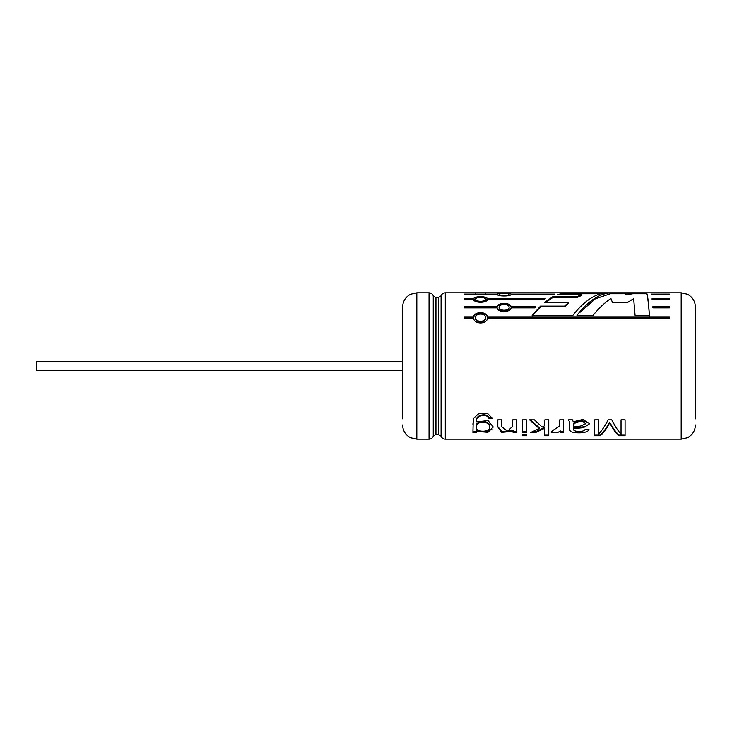 <?xml version="1.0" encoding="UTF-8"?>
<svg xmlns="http://www.w3.org/2000/svg" width="732" height="732" viewBox="0 0 732 732"><rect width="100%" height="100%" fill="white"/><g stroke="black" fill="none" stroke-linecap="round" stroke-linejoin="round"><path stroke-width="1.1" d="M402.6 361.425L36.6 361.425L36.6 370.575L402.6 370.575M572.909 315.346C584.008 301.145 595.098 293.642 606.178 292.827L565.772 292.827L557.537 294.52L581.711 294.52L576.917 296.707L552.752 296.707L544.462 302.545L568.517 302.545L564.482 306.113L540.5 306.113L532.137 315.346L572.909 315.346M568.517 302.545L568.517 303.341L564.482 306.854L540.5 306.854L532.137 315.977M540.5 306.854L540.5 306.113M564.482 306.854L564.482 306.113M581.711 294.52L581.711 295.408L576.917 297.576L552.752 297.576L552.752 296.707M552.752 297.576L545.422 302.545M669.56 299.617L652.121 299.617L652.011 298.775L669.56 298.775L669.56 299.617M473.549 318.393C474.418 324.477 486.652 324.486 487.521 318.393L669.56 318.393L669.56 316.846L487.521 316.846C486.652 311.256 474.418 311.256 473.549 316.846L464.18 316.846L464.18 318.393L473.549 318.393M485.545 317.615L485.545 318.219C485.7 323.105 475.397 323.087 475.535 318.219L475.535 317.615C475.352 312.912 485.728 312.93 485.545 317.615C485.728 322.556 475.37 322.538 475.535 317.615M669.56 317.459L487.521 317.459C486.615 311.933 474.464 311.933 473.549 317.459L464.18 317.459M497.138 307.861C497.998 312.811 510.241 312.811 511.11 307.861L534.644 307.861L535.851 306.635L511.11 306.635C510.222 302.307 498.016 302.298 497.138 306.635L464.18 306.635L464.18 307.861L497.138 307.861M535.119 307.376L511.11 307.376C510.186 303.094 498.062 303.094 497.138 307.376L497.138 306.635M511.11 307.376L511.11 306.635M669.56 294.52L651.178 294.099L669.56 294.099M669.56 307.861L669.56 306.635L652.843 306.635L652.944 307.861L669.56 307.861L669.56 307.376L652.907 307.376M477.264 297.759L473.549 299.617C474.437 303.139 486.643 303.149 487.521 299.617L487.521 298.775C486.652 295.948 474.418 295.938 473.549 298.775L464.18 298.775L464.18 299.617L473.549 299.617L473.549 298.775M483.815 297.759L487.521 299.617L544.077 299.617L545.276 298.775L487.521 298.775M464.18 294.52L497.138 294.52C498.016 296.451 510.222 296.46 511.11 294.52L554.646 294.099L511.11 294.099C510.241 292.901 498.007 292.901 497.138 294.099L464.18 294.099M445.285 292.8C443.263 292.901 441.863 293.898 441.085 295.765L441.085 436.235C441.863 438.102 443.263 439.099 445.285 439.2L445.285 292.8L681.181 292.8L687.439 294.246C692.518 296.991 695.171 301.245 695.4 307.019L695.4 418.869M473.549 292.8L464.18 292.8M669.56 292.8L487.521 292.8M625.073 435.741L618.787 435.741C615.703 432.951 612.675 428.65 609.683 422.858C606.636 428.65 603.507 432.951 600.286 435.741L594.686 435.741L594.686 419.866L598.739 419.866L598.739 434.003C601.86 430.663 604.971 425.951 608.091 419.866L611.824 419.866C614.898 426.051 617.964 430.819 621.038 434.168L621.038 419.866L625.073 419.866L625.073 435.741M568.416 419.866C571.518 424.487 567.428 429.117 571.18 431.853C576.523 433.536 587.723 433.362 588.995 429.593L585.115 429.327C584.493 432.475 571.848 432.164 573.531 428.65L583.468 427.689L589.672 423.746L582.828 419.528L573.275 421.788L572.442 419.866L568.416 419.866M573.531 427.863L573.513 429.089L573.531 427.863L584.804 426.719M560.099 431.075L560.099 432.603L563.622 432.603L563.622 419.866L559.733 419.866L559.751 425.987L552.568 430.681L551.205 432.292C555.094 433.234 558.058 432.832 560.099 431.075L560.099 430.26M535.549 432.603L544.864 428.174L544.864 427.397L535.549 431.77L535.549 432.603L530.453 432.603L539.328 428.568L529.565 419.866L534.406 419.866L542.147 427.104L544.864 425.621L544.864 419.866L548.762 419.866L548.762 435.741L544.864 435.741L544.864 428.174M522.52 432.603L522.52 419.866L526.427 419.866L526.427 432.603L522.52 432.603M513.095 431.166L513.095 432.603L516.618 432.603L516.618 419.866L512.72 419.866L512.739 426.18L507.422 431.349L501.704 426.646L501.722 419.866L497.824 419.866L497.806 426.921L501.658 432.456L513.095 431.166L513.095 430.352L502.115 431.715L497.806 426.619M526.427 434.259L522.52 434.259L522.52 435.741L526.427 435.741L526.427 434.259L526.427 434.872L522.52 434.872M476.45 431.368L487.942 432.338L493.277 427.04L488.07 420.635L476.816 421.842C473.714 416.92 486.112 412.345 488.72 418.21L492.535 418.567L487.695 413.589L478.783 413.653L473.275 418.521L472.927 432.603L476.45 432.603L476.45 430.553L485.005 431.926L492.124 429.364M633.665 298.638L635.074 315.346L649.43 315.346C648.433 301.136 647.436 293.623 646.447 292.827L632.97 292.827L626.491 293.742L625.091 292.827L610.387 292.827C599.224 293.651 588.08 301.154 576.944 315.346L593.048 315.346C599.005 308.062 604.952 302.453 610.909 298.51L612.483 302.545L627.37 302.545L633.665 298.638M402.6 418.869L402.6 307.019C402.829 301.245 405.482 296.991 410.56 294.246L416.819 292.8L429.043 292.8C431.066 292.901 432.466 293.898 433.243 295.765L433.243 436.235L435.943 434.323L435.943 297.677L438.386 297.677L438.386 434.323L441.085 436.235M649.43 315.977C648.433 301.968 647.445 294.557 646.447 293.742L646.447 292.827M646.447 293.742L632.97 293.742L632.97 292.827M632.97 293.742L626.491 294.648L626.491 293.742M626.491 294.648L625.091 293.742L625.091 292.827M625.091 293.742L610.387 293.742L610.387 292.827M610.387 293.742L595.308 298.83L580.247 312.107M476.816 421.842L476.816 421.147C473.778 416.197 486.139 411.805 488.72 417.56L492.535 417.908M488.72 417.56L488.72 418.21M476.45 431.77L472.936 431.77M476.514 427.021C474.665 420.58 491.465 420.873 489.251 427.177C491.236 432.649 474.565 432.603 476.514 427.122L476.514 427.021M476.514 427.122L476.514 426.262C474.711 419.884 491.419 420.177 489.251 426.417L489.251 427.177M501.704 426.637L501.722 422.154M516.618 431.77L513.095 431.77M526.427 431.77L522.52 431.77M548.762 434.872L544.864 434.872M530.243 419.866L539.328 427.79L539.328 428.568M535.549 431.77L532.466 431.77M563.622 431.77L560.099 431.77M585.463 423.883L584.282 421.513C579.067 419.226 571.902 422.849 573.504 426.244L573.504 427.003L580.394 426.134L585.463 423.883L584.282 422.208C579.012 419.884 571.884 423.618 573.504 427.003M584.282 421.513L584.282 422.208M594.686 434.872L600.286 434.872L600.286 435.741M600.286 434.872C603.507 432.109 606.636 427.872 609.683 422.144L609.683 422.858M609.683 422.144C612.675 427.872 615.703 432.109 618.787 434.872L618.787 435.741M625.073 434.872L618.787 434.872M485.545 293.724L485.408 292.8L475.535 292.809L475.535 293.724M499.114 294.301C498.931 293.184 509.307 293.193 509.124 294.301C509.316 295.774 498.959 295.774 499.114 294.301L499.114 295.197M475.535 299.187C475.343 296.735 485.728 296.744 485.545 299.196C485.728 301.977 475.37 301.977 475.535 299.187L475.535 300.029C475.397 302.774 485.7 302.792 485.545 300.029L485.545 299.196M497.138 307.376L464.18 307.376L464.18 307.861M499.114 307.248C498.931 303.56 509.307 303.57 509.124 307.248C509.316 311.219 498.959 311.21 499.114 307.248L499.114 307.98C498.977 311.896 509.28 311.914 509.124 307.98L509.124 307.248M473.549 317.459L473.549 316.846M487.521 317.459L487.521 316.846M600.469 293.742L565.772 293.742L565.772 292.827M565.772 293.742L560.474 294.52M576.917 297.576L576.917 296.707M445.285 439.2L681.181 439.2L681.181 292.8M416.819 292.8L416.819 439.2L429.043 439.2L429.043 292.8M441.085 295.765L438.386 297.677M435.943 434.323L438.386 434.323M435.943 297.677L433.243 295.765M429.043 439.2C431.066 439.099 432.466 438.102 433.243 436.235M416.819 439.2L410.56 437.754C405.482 435.009 402.829 430.755 402.6 424.981M681.181 439.2L687.439 437.754C692.518 435.009 695.171 430.755 695.4 424.981M472.918 423.654L472.918 424.386M472.936 429.812L472.936 430.617M512.711 421.632L512.711 422.337M512.739 425.429L512.739 426.18M497.824 421.284L497.824 421.98M497.806 426.152L497.806 426.921M559.733 421.467L559.733 422.172M509.124 294.301L509.124 295.197M475.672 292.8L485.408 292.8"/></g></svg>
